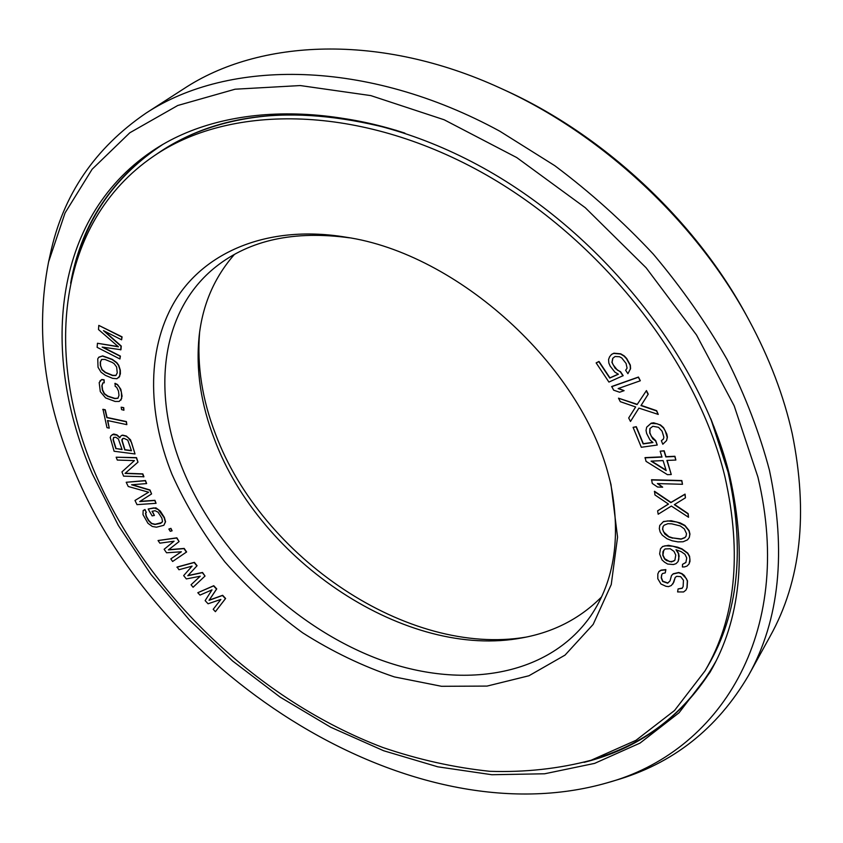 <?xml version="1.0" encoding="UTF-8"?>
<svg xmlns="http://www.w3.org/2000/svg" width="843" height="843" viewBox="0 0 843 843"><rect width="100%" height="100%" fill="white"/><g stroke="black" fill="none" stroke-linecap="round" stroke-linejoin="round"><path stroke-width="1.26" d="M681.133 551.638L684.948 554.262L686.739 557.961L685.865 562.555L682.524 564.325L682.409 566.96L684.358 566.949L687.013 566.064L689.079 563.946L689.953 559.362L689.426 556.528L687.614 553.356L681.903 549.151L672.883 546.222L665.106 545.779L662.482 546.685L660.469 548.825L659.637 553.935L661.997 559.878L664.484 562.133L667.635 564.041L673.42 564.547L676.054 563.651L678.088 561.543L678.847 559.078L678.436 553.609L675.991 549.741L681.133 551.638M724.969 476.896C696.803 359.476 596.528 233.585 475.083 168.748C353.48 103.784 227.863 105.017 153.51 156.271C55.828 222.963 44.405 356.905 95.385 473.903C147.873 595.053 258.949 700.575 382.943 747.53C418.549 759.648 454.156 767.573 489.772 771.303C525.02 772.462 558.814 768.774 591.143 760.238L635.959 740.323L674.537 710.501L704.98 670.944C735.549 618.867 742.209 554.178 724.969 476.896M608.846 476.348L610.975 484.493L617.561 537.139L611.249 584.557L593.166 624.41L565.042 655.106L528.94 675.759L487.043 686.086L441.521 686.297L394.387 676.918C362.775 666.286 332.184 651.576 302.626 632.798C274.123 612.029 248.19 588.393 224.828 561.881C203.321 534.114 185.692 504.904 171.951 474.261C146.798 411.563 146.545 345.525 177.03 297.674C207.757 250.266 270.498 224.554 346.009 237.199C457.591 253.511 580.764 365.367 608.846 476.348M215.397 611.67L225.608 598.477L222.647 595.295L209.243 600.121L216.725 588.899L213.753 585.706L197.799 592.724L200.002 595.095L212.014 589.858L205.134 600.627L208.073 603.778L220.877 599.415L213.205 609.31L215.397 611.67L225.408 598.688L222.447 595.495L209.053 600.321L216.525 589.109L213.564 585.906L197.799 592.724M670.027 580.88L667.677 583.219L662.651 581.459L661.218 577.803L661.66 574.8L662.514 573.514L665.264 572.882L665.865 569.626L661.154 570.1L658.973 571.459L657.825 573.988L657.793 578.709L660.954 584.009L665.896 586.264L668.478 586.644L671.302 585.537L673.81 582.197L675.211 577.402L676.708 576.338L680.68 576.654L683.452 580.269L683.136 586.517L682.187 588.288L678.078 588.962L677.614 591.944L683.61 591.955L685.907 590.121L686.94 587.845L687.351 581.101L686.402 578.635L681.787 573.841L678.604 572.745L673.072 574.009L671.492 575.579L670.027 580.88L667.835 582.977L662.809 581.217L661.376 577.56L661.818 574.557M672.872 583.978L675.254 577.371M682.314 588.056L678.078 588.962M685.907 590.121L687.098 587.603L687.509 580.848L684.326 575.495L681.945 573.598L678.763 572.502L673.22 573.767L671.492 575.579M689.079 563.946L690.006 561.238L689.585 556.285L687.772 553.113L682.061 548.909L677.561 547.17L668.52 545.326L662.64 546.454L660.469 548.825M678.088 561.543L679.121 556.19L678.594 553.366L676.371 549.836M685.97 562.365L682.524 564.325M689.311 537.465L689.943 534.03L689.1 530.584L684.927 525.421L680.259 522.923L671.112 520.711L663.483 521.511L659.742 525.452L659.31 528.635L660.174 532.049L662.282 535.157L666.961 538.73L672.177 540.795L677.993 541.88L683.115 541.764L687.509 539.857L689.311 537.465L689.785 534.272L688.942 530.827L684.769 525.663L676.803 522.017L667.74 520.911L663.315 521.743L659.742 525.452M205.028 576.043L202.52 572.46L187.978 575.548L197.083 565.716L194.375 562.334L177.114 567.033L178.937 569.742L192.088 566.117L183.658 575.59L186.345 578.93L200.223 576.222L191.055 584.768L193.068 587.265L205.028 576.043L202.32 572.66L187.778 575.748L196.883 565.916L194.164 562.534L176.914 567.234M186.419 552.154L183.985 548.624L168.421 549.899L179.095 541.564L176.651 538.024L158.052 540.532L159.875 543.166L174.058 541.206L164.132 549.288L166.556 552.776L181.371 551.775L170.802 558.877L172.615 561.491L186.619 551.954L184.185 548.424L168.684 549.699M179.095 541.564L176.861 537.823L158.052 540.532M174.016 541.206L164.132 549.288M181.277 551.786L170.802 558.877M172.109 530.805L170.897 528.35L168.853 529.046L170.265 531.311L172.109 530.805L170.697 528.55L168.853 529.046M163.848 525.294L165.555 521.775L164.353 517.423L160.296 511.058L155.902 507.834L148.189 509.014L152.119 515.884L154.406 515.442L152.046 511.311L155.091 510.71L158.052 512.175L161.845 518.066L162.53 521.49L160.634 523.377L154.933 524.462L151.498 523.608L148.537 520.647L146.187 516.548L145.481 513.124L146.355 512.449L144.785 509.699L143.152 510.531L142.994 514.641L147.957 523.282L152.309 526.475L156.492 527.191L163.848 525.294L165.344 521.965L164.143 517.613L158.273 509.562L153.9 507.876L148.189 509.014M154.406 515.442L152.33 511.258M161.961 522.523L155.133 524.272L151.708 523.419L148.747 520.447L146.397 516.348L145.691 512.966M146.355 512.449L144.985 509.509L143.152 510.531M146.629 483.576L145.481 480.552L126.208 482.28L128.241 486.495L148.642 492.217L134.985 500.468L137.009 504.641L156.06 503.313L154.722 500.5L139.685 501.574L151.582 493.935L149.78 490.173L131.592 484.767L146.629 483.576L145.27 480.742L126.208 482.28M148.568 492.196L134.985 500.468M156.06 503.313L154.922 500.31L140.001 501.374M151.582 493.935L149.991 489.983L132.256 484.714M119.79 437.348L116.966 434.872L113.7 434.008L110.97 435.736L110.233 437.485L114.1 451.258L135.028 453.977L131.508 442.459L128.389 437.896L126.144 436.221L122.404 435.294L121.213 435.61L119.717 437.749L116.745 435.062L112.298 434.514M135.028 453.977L130.539 439.804L126.366 436.042L122.625 435.114L121.213 435.61M143.71 476.927L142.604 474.072L125.049 473.418L137.989 462.143L136.324 457.823L116.165 457.212L117.293 460.067L134.416 460.605L121.94 471.911L123.605 476.147L143.921 476.738L142.815 473.882L125.259 473.229M137.989 462.143L136.534 457.633L116.165 457.212M126.84 424.651L126.408 421.574L107.05 417.464L105.27 409.772L102.983 409.287L106.977 427.654L109.253 428.149L107.493 420.52L126.84 424.651L126.197 421.763L106.829 417.643L105.048 409.951L102.762 409.466M109.253 428.149L107.767 420.573M123.921 410.225L123.731 407.643L121.16 407.201L121.571 409.593L123.921 410.225L123.51 407.822L121.16 407.201M120.918 400.151L122.077 396.157L120.834 389.318L117.525 384.556L115.07 383.312L115.185 386.368L116.682 387.306L118.494 391.12L119 395.409L117.946 398.275L114.785 398.623L107.672 396.305L104.195 393.807L102.372 390.035L101.845 385.746L102.867 382.87L104.226 382.848L103.879 379.972L101.56 379.687L99.189 382.606L100.296 391.637L105.596 397.907L115.122 401.458L119.232 401.437L121.655 398.56L121.371 392.048L119.443 387.274L117.303 384.735L114.848 383.491M118.052 398.138L115.006 398.433L107.893 396.126L104.416 393.628L102.593 389.845L102.077 385.567L102.962 382.87M104.226 382.848L104.11 379.793L101.792 379.508L99.906 380.994M118.8 377.664L120.391 373.87L120.307 370.119L118.747 365.282L116.766 362.595L112.351 359.381L102.667 355.894L98.894 357.147L97.756 358.823L98.03 367.263L101.023 372.174L105.386 375.356L112.604 378.338L116.914 378.728L119.727 376.199L120.085 370.298L118.526 365.462L116.534 362.775L112.13 359.561L102.446 356.073L98.663 357.327M120.728 349.898L121.044 346.241L103.468 330.625L121.603 339.813L121.845 337.042L98.8 325.387L98.494 329.539L118.442 346.821L97.451 343.27L97.135 347.348L119.938 358.981L120.17 356.262L102.182 347.095L120.949 349.719L121.266 346.062L104.469 331.13M121.603 339.813L122.077 336.863L98.8 325.387M118.125 346.557L97.451 343.27M119.938 358.981L120.391 356.083L103.004 347.221M685.443 497.813L685.053 494.114L670.986 502.396L654.526 491.279L654.937 494.946L668.51 504.093L657.614 510.847L658.183 514.23L671.376 506.053L688.531 517.265L687.993 513.851L674.337 504.662L685.443 497.813L684.895 494.356L670.817 502.628L654.358 491.511M668.404 504.019L657.614 510.847M688.531 517.265L688.151 513.608L674.611 504.493M682.493 484.293L681.839 480.552L651.607 479.73L652.271 483.429L657.572 487.033L662.682 487.18L657.371 483.576L682.493 484.293L681.671 480.795L651.439 479.962M662.682 487.18L657.909 483.597M661.924 456.853L645.106 457.612L646.044 461.353L667.456 474.672L671.26 474.525L666.908 460.436L675.865 460.046L674.769 456.506L665.812 456.906L663.989 450.994L660.164 451.174L661.997 457.075L644.937 457.844M671.26 474.525L667.14 460.426M675.865 460.046L674.937 456.274L665.981 456.674L664.158 450.763L660.164 451.174M663.399 439.045L661.365 440.71L662.809 444.24L666.571 440.594L667.235 437.369L665.211 430.752L663.378 427.865L660.301 425.167L657.087 423.755L651.017 423.397L646.676 427.201L646.044 430.425L646.644 433.471L649.921 439.856L652.967 442.533L643.167 443.924L636.138 426.895L633.082 427.348L641.323 447.275L657.255 445.03L655.569 440.91L652.756 438.824L649.721 433.017L649.869 428.602L652.851 426.273L658.541 427.317L662.092 431.205L663.884 437.222L663.367 439.171L661.365 440.71M666.571 440.594L667.403 437.138L666.824 434.082L663.546 427.633L660.469 424.935L653.662 422.796L651.186 423.175L646.676 427.201M652.767 442.354L643.335 443.692L636.307 426.663L633.082 427.348M657.255 445.03L655.738 440.678L651.333 436.326L649.89 432.786L650.027 428.444M658.267 414.419L656.644 410.667L641.144 405.357L648.246 394.145L646.444 390.583L637.108 404.587L618.499 398.17L620.311 401.679L635.654 406.958L628.688 417.98L630.48 421.468L638.91 408.107L658.267 414.419L656.476 410.899L640.975 405.578L648.077 394.366L646.275 390.815M637.266 404.355L618.499 398.17M630.48 421.468L638.931 408.107M622.988 375.862L620.353 371.889L615.158 368.317L611.923 362.385L612.745 358.317L615.084 356.505L619.5 356.737L621.734 357.959L626.064 363.438L627.076 368.159L625.643 370.277L627.898 373.691L630.406 368.897L630.164 365.314L626.539 358.77L624.094 356.146L620.553 354.028L613.736 353.407L611.554 354.397L609.605 356.768L608.572 359.466L608.836 363.038L610.184 366.125L614.874 372.121L618.393 374.229L609.742 378.064L598.825 361.679L596.138 362.89L608.931 382.079L623.167 375.641L620.532 371.668L617.392 370.13L613.072 364.692L612.102 362.174L612.893 358.159M627.898 373.691L630.575 368.676L630.332 365.093L626.718 358.549L624.273 355.936L620.722 353.818L613.915 353.185L611.554 354.397M618.256 374.144L609.921 377.854L599.004 361.457L596.138 362.89M640.322 380.762L638.446 377.042L611.765 386.494L613.63 390.161L619.605 392.237L624.115 390.657L618.13 388.581L640.322 380.762L638.277 377.264L611.596 386.716M624.115 390.657L618.53 388.444M131.392 450.541L124.964 449.709L122.161 440.615L122.657 438.529M122.014 449.33L116.081 448.571L113.268 439.498L113.742 437.422M116.028 375.367L112.751 375.356L105.523 372.385L102.119 369.592L100.58 365.725L100.465 361.974L101.666 359.434M674.99 559.973L673.715 561.143L669.806 561.691L664.769 558.74L662.967 555.073L663.726 550.131M686.033 536.243L684.969 537.486L681.197 538.962L672.819 537.939L668.91 536.664L663.515 531.859L662.693 528.993L663.146 526.422M666.054 470.162L651.576 461.11M199.591 332.458C196.883 365.746 202.215 399.687 215.587 434.261C261.636 557.613 407.991 657.034 526.032 637.118M234.459 254.386C214.428 277.221 202.647 304.46 199.138 336.115C195.724 369.75 200.845 404.176 214.491 439.403C260.129 561.638 406.674 659.943 522.418 637.824C553.756 632.134 580.121 618.52 601.523 596.96M610.111 481.037C621.396 535.442 614.895 580.469 590.606 616.107C546.938 678.404 457.686 690.217 374.408 657.551C290.867 624.505 215.808 550.879 182.541 468.792C151.508 392.701 160.423 310.53 216.103 266.599C249.992 239.907 294.46 230.318 349.508 237.831M200.223 576.222L191.055 584.768M115.87 448.75L113.046 439.677L113.636 437.454L115.712 437.243L118.378 438.961L122.077 449.551L116.081 448.571M123.742 438.244L127.778 440.141L131.455 450.763L124.753 449.899L121.95 440.794L121.95 439.414L123.742 438.244M100.359 365.915L100.243 362.153L101.592 359.455L104.932 359.424L112.193 362.406L114.153 363.67L116.64 367.021L117.251 372.859L115.881 375.535L112.53 375.546L105.301 372.564L101.898 369.771L100.58 365.725M665.264 572.882L665.707 569.868L660.996 570.342L658.815 571.702M670.185 548.73L673.979 551.343L675.77 555.042L674.906 560.152L671.586 561.923L666.476 560.553L664.6 558.983L662.809 555.316L662.946 551.628L664.99 548.962L670.185 548.73M672.651 538.171L668.752 536.907L664.748 533.988L662.535 529.235L662.998 526.601L664.179 525.178L667.919 523.682L671.766 523.84L680.259 525.937L684.305 528.877L686.518 533.672L686.023 536.317L684.811 537.729L681.039 539.193L672.819 537.939M666.181 470.584L651.07 461.132L663.093 460.605L666.181 470.584M729.943 476.927C701.618 358.096 600.269 230.518 477.338 164.712C354.25 98.779 227.02 99.843 151.624 151.498C52.024 219.096 40.538 355.251 92.351 473.882L118.315 525.389L150.897 574.357L189.285 619.847L232.636 661.028L280.087 697.087L330.741 727.246L383.649 750.744L437.759 766.814L491.869 774.728L544.641 773.779L594.589 763.389L640.006 743.105L679.068 712.746L709.88 672.503C740.523 619.953 747.214 554.768 729.943 476.927M606.812 782.915C718.057 752.736 795.56 635.274 757.92 477.054L734.19 405.862L696.508 334.977L646.138 267.8L585.253 207.694L516.791 157.599L444.145 119.769L370.825 95.607L300.192 85.554L235.092 89.21L177.778 105.48L129.811 132.773L92.129 169.232L65.069 212.921L48.578 261.931C35.111 330.825 44.121 401.447 75.617 473.808C161.498 677.761 412.585 838.469 606.812 782.915L614.737 780.576C672.566 763.969 717.193 728.889 748.616 675.317L770.144 636.244C800.987 580.838 808.353 513.303 792.23 433.65C783.842 396.02 769.511 358.349 749.248 320.614C696.603 222.162 601.797 133.689 499.962 87.957C379.887 32.877 258.906 39.01 183.637 88.873L146.145 113.046C94.869 148.083 62.94 195.018 50.369 253.859L48.578 261.931M748.616 675.317C779.606 619.721 786.551 551.354 769.427 470.215C759.722 433.492 745.644 396.621 727.172 359.613C706.308 322.964 681.671 287.779 653.251 254.059C622.977 221.646 590.174 192.183 554.82 165.702L499.804 131.202C367.011 58.831 228.906 58.789 146.145 113.046M749.248 320.614L747.193 316.82C695.77 220.676 603.335 134.416 503.882 89.748L499.962 87.957M714 426.695L728.11 471.996C745.233 549.13 738.5 613.767 707.92 665.907C738.468 613.841 745.191 549.257 728.078 472.154L710.733 418.56M404.903 133.141C307.969 101.434 217.262 112.372 158.336 152.994L153.51 156.271M716.603 434.008L711.113 419.487M403.945 132.815L389.076 128.347M162.383 144.722C117.303 174.522 88.209 214.744 75.122 265.376M715.897 661.302C689.268 708.331 651.154 740.122 601.544 756.666M711.323 669.964C680.912 717.941 638.488 748.742 584.051 762.367M154.058 149.875C108.283 183.521 80.475 227.968 70.643 283.216M707.92 665.907L704.98 670.944M396.558 130.433C298.896 104.005 219.486 111.518 158.336 152.994"/></g></svg>
